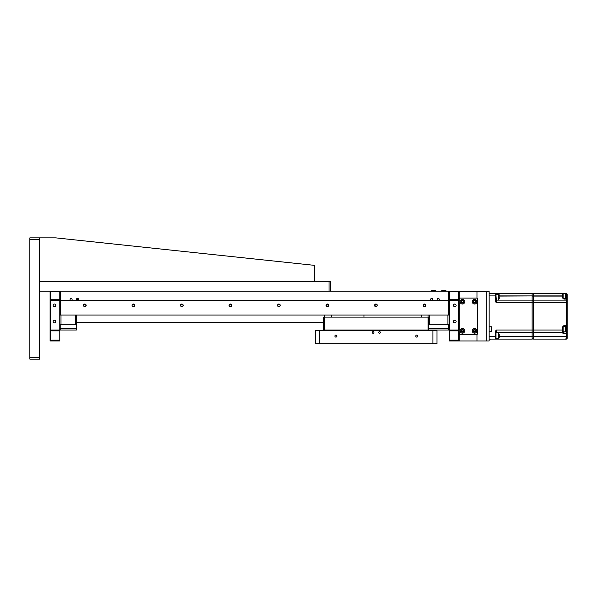 <?xml version="1.0" encoding="UTF-8"?>
<svg xmlns="http://www.w3.org/2000/svg" width="597" height="597" viewBox="0 0 597 597"><rect width="100%" height="100%" fill="white"/><g stroke="black" fill="none" stroke-linecap="round" stroke-linejoin="round"><path stroke-width="0.9" d="M84.274 304.157L85.386 304.157M72.095 299.306A1.007 1.007 0 0 0 71.088 298.299A1.007 1.007 0 0 0 70.08 299.306A1.007 1.007 0 0 0 71.088 300.321A1.007 1.007 0 0 0 72.095 299.306M78.565 299.306A1.007 1.007 0 0 0 77.558 298.299A1.007 1.007 0 0 0 76.543 299.306A1.007 1.007 0 0 0 77.558 300.321A1.007 1.007 0 0 0 78.565 299.306M432.728 299.306A1.007 1.007 0 0 0 431.713 298.299A1.007 1.007 0 0 0 430.706 299.306A1.007 1.007 0 0 0 431.713 300.321A1.007 1.007 0 0 0 432.728 299.306M439.191 299.306A1.007 1.007 0 0 0 438.183 298.299A1.007 1.007 0 0 0 437.176 299.306A1.007 1.007 0 0 0 438.183 300.321A1.007 1.007 0 0 0 439.191 299.306M423.101 305.373A1.336 1.336 0 0 1 424.437 304.037A1.336 1.336 0 0 1 425.773 305.373C424.885 303.649 423.997 303.649 423.101 305.373A1.336 1.336 0 0 0 424.437 306.709A1.336 1.336 0 0 0 425.773 305.373M377.028 304.627L374.588 305.373A1.336 1.336 0 0 1 375.923 304.037A1.336 1.336 0 0 1 377.259 305.373L377.155 304.858M328.514 304.627L326.074 305.373A1.336 1.336 0 0 1 327.41 304.037A1.336 1.336 0 0 1 328.738 305.373L328.641 304.858M277.56 305.373A1.336 1.336 0 0 1 278.896 304.037A1.336 1.336 0 0 1 280.224 305.373C279.336 303.649 278.448 303.649 277.56 305.373C278.448 307.097 279.336 307.097 280.224 305.373A1.336 1.336 0 0 1 278.896 306.709A1.336 1.336 0 0 1 277.56 305.373M229.047 305.373A1.336 1.336 0 0 1 230.375 304.037A1.336 1.336 0 0 1 231.711 305.373C230.823 303.649 229.935 303.649 229.047 305.373C229.935 307.097 230.823 307.097 231.711 305.373A1.336 1.336 0 0 1 230.375 306.709A1.336 1.336 0 0 1 229.047 305.373M180.525 305.373A1.336 1.336 0 0 1 181.861 304.037A1.336 1.336 0 0 1 183.197 305.373C182.309 303.649 181.421 303.649 180.525 305.373C181.421 307.097 182.309 307.097 183.197 305.373A1.336 1.336 0 0 1 181.861 306.709A1.336 1.336 0 0 1 180.525 305.373M132.012 305.373A1.336 1.336 0 0 1 133.347 304.037A1.336 1.336 0 0 1 134.683 305.373C133.795 303.649 132.907 303.649 132.012 305.373A1.336 1.336 0 0 0 133.347 306.709A1.336 1.336 0 0 0 134.683 305.373M83.729 304.627L83.498 305.373A1.336 1.336 0 0 1 84.834 304.037A1.336 1.336 0 0 1 86.169 305.373L83.886 304.433M78.162 298.5L76.953 298.5M71.692 298.5L70.483 298.5L71.692 298.5M425.243 304.313L425.243 304.806M132.795 304.157L133.907 304.157L132.795 304.157M181.309 304.157L182.421 304.157L181.309 304.157M229.823 304.157L230.935 304.157L229.823 304.157M278.336 304.157L279.448 304.157L278.336 304.157M326.85 304.157L327.962 304.157L326.85 304.157M375.364 304.157L376.476 304.157L375.364 304.157M423.885 304.157L424.989 304.157L423.885 304.157M86.169 305.373A1.336 1.336 0 0 1 84.834 306.709A1.336 1.336 0 0 1 83.498 305.373M83.528 305.634L84.565 306.679M84.834 306.709L86.14 305.634M132.041 305.634L133.086 306.679M133.347 306.709L134.653 305.634M328.738 305.373A1.336 1.336 0 0 1 327.41 306.709A1.336 1.336 0 0 1 326.074 305.373C326.962 307.097 327.85 307.097 328.738 305.373M377.259 305.373A1.336 1.336 0 0 1 375.923 306.709A1.336 1.336 0 0 1 374.588 305.373M374.618 305.634L375.655 306.679M375.923 306.709L377.229 305.634M423.131 305.634L424.168 306.679M424.437 306.709L425.743 305.634M448.698 291.224L60.573 291.224L60.573 315.074L448.698 315.074L448.698 291.224L459.205 291.627L459.205 300.522L458.399 299.716L458.399 291.627M449.504 315.074L448.698 315.074M60.573 315.074L59.767 315.074M50.872 299.716L50.066 300.522L50.066 291.627L50.872 291.627L50.872 299.716L59.767 299.716L59.767 291.224M486.697 291.627L489.122 291.627L489.122 340.954L486.697 340.954L486.697 291.627L476.996 291.627L476.996 298.097L477.801 298.903L477.801 333.671L476.996 334.484L476.996 340.954L449.504 340.954L449.504 300.522L50.066 300.522L50.066 330.842L50.872 330.037L59.767 330.037L59.767 330.842L50.066 330.842L50.066 340.954L50.872 340.141L59.767 340.141L59.767 340.954L50.066 340.954M83.625 304.806L86.043 304.806M132.138 304.806L134.556 304.806M180.652 304.806L183.07 304.806M229.173 304.806L231.584 304.806M277.687 304.806L280.097 304.806M326.201 304.806L328.619 304.806M374.715 304.806L377.132 304.806M423.228 304.806L425.646 304.806M421.407 317.097L421.407 315.074L421.407 317.097M428.885 330.44L428.079 330.037L428.079 315.074M363.998 317.097L363.998 315.074M324.574 315.074L324.574 317.097L428.885 317.097L428.885 330.037L448.698 330.037L448.698 328.417L428.885 328.417M331.245 315.074L331.245 317.097M323.768 330.44L323.768 317.097L324.574 317.097L324.574 330.037L428.079 330.037M324.574 330.037L323.768 330.037M55.849 305.373A1.336 1.336 0 0 0 54.514 304.037A1.336 1.336 0 0 0 53.178 305.373A1.336 1.336 0 0 0 54.514 306.709A1.336 1.336 0 0 0 55.849 305.373M55.849 321.544A1.336 1.336 0 0 0 54.514 320.208A1.336 1.336 0 0 0 53.178 321.544A1.336 1.336 0 0 0 54.514 322.88A1.336 1.336 0 0 0 55.849 321.544M59.767 299.716L59.767 330.037M50.872 300.522L50.872 330.037M50.872 330.842L50.872 340.141M59.767 330.842L59.767 340.141M59.767 291.627L50.872 291.627M438.788 298.5L437.579 298.5M432.318 298.5L431.109 298.5M429.288 315.074L429.288 324.775L447.884 324.775L447.884 315.074M429.288 324.775L428.885 324.775L429.288 324.775M429.288 319.119L428.885 319.119M448.287 324.775L447.884 324.775L448.287 324.775M447.884 324.775L448.698 324.775L447.884 324.775M448.698 324.775L448.698 328.417M449.504 329.223L448.698 329.223L449.504 329.223M453.421 305.373A1.336 1.336 0 0 1 454.757 304.037A1.336 1.336 0 0 1 456.093 305.373A1.336 1.336 0 0 1 454.757 306.709A1.336 1.336 0 0 1 453.421 305.373M453.421 321.544A1.336 1.336 0 0 1 454.757 320.208A1.336 1.336 0 0 1 456.093 321.544A1.336 1.336 0 0 1 454.757 322.88A1.336 1.336 0 0 1 453.421 321.544M454.205 304.157L455.317 304.157M459.205 298.903L460.018 298.097L476.996 298.097L476.996 291.627L459.205 291.627M458.399 299.716L449.504 299.716L449.504 300.522L459.205 300.522L459.205 330.842L458.399 330.037L458.399 300.522M449.504 330.842L459.205 330.842L459.205 340.954L458.399 340.141L458.399 330.842M449.504 340.141L458.399 340.141M449.504 330.037L458.399 330.037M449.504 299.716L449.504 291.627M486.697 340.954L476.996 340.954L476.996 334.484L460.018 334.484L459.205 333.671M60.984 315.074L60.984 324.775L75.535 324.775L75.535 315.074M76.341 315.074L76.341 324.775L75.535 324.775M60.17 328.417L76.341 328.417L76.341 330.037L60.17 330.037L60.17 324.775L60.984 324.775L60.17 324.775M76.341 328.417L76.341 324.775M431.109 290.821L430.907 291.224L431.109 290.821L435.556 290.821L435.758 291.224L430.907 291.023M441.623 290.821L441.414 291.224L441.623 290.821L446.063 290.821L446.272 291.224L441.414 291.023M476.697 329.962A2.306 2.306 0 0 0 473.69 328.716A2.306 2.306 0 0 0 472.436 331.723A2.306 2.306 0 0 0 475.451 332.977A2.306 2.306 0 0 0 476.697 329.962M475.802 330.335A1.336 1.336 0 0 0 474.063 329.611A1.336 1.336 0 0 0 473.339 331.35A1.336 1.336 0 0 0 475.078 332.074A1.336 1.336 0 0 0 475.802 330.335M475.137 330.104L475.496 330.969L474.928 331.708L474.003 331.581L473.645 330.723L474.212 329.977L475.137 330.104M464.57 329.962A2.306 2.306 0 0 0 461.563 328.716A2.306 2.306 0 0 0 460.309 331.723A2.306 2.306 0 0 0 463.317 332.977A2.306 2.306 0 0 0 464.57 329.962M463.675 330.335A1.336 1.336 0 0 0 461.929 329.611A1.336 1.336 0 0 0 461.205 331.35A1.336 1.336 0 0 0 462.951 332.074A1.336 1.336 0 0 0 463.675 330.335M461.869 331.581L461.518 330.723L462.085 329.977L463.011 330.104L463.369 330.969L462.794 331.708L461.869 331.581M476.697 300.851A2.306 2.306 0 0 0 473.69 299.604A2.306 2.306 0 0 0 472.436 302.612A2.306 2.306 0 0 0 475.451 303.866A2.306 2.306 0 0 0 476.697 300.851M475.802 301.224A1.336 1.336 0 0 0 474.063 300.5A1.336 1.336 0 0 0 473.339 302.246A1.336 1.336 0 0 0 475.078 302.97A1.336 1.336 0 0 0 475.802 301.224M475.137 300.992L475.496 301.858L474.928 302.597L474.003 302.478L473.645 301.612L474.212 300.873L475.137 300.992M464.57 300.851A2.306 2.306 0 0 0 461.563 299.604A2.306 2.306 0 0 0 460.309 302.612A2.306 2.306 0 0 0 463.317 303.866A2.306 2.306 0 0 0 464.57 300.851M463.675 301.224A1.336 1.336 0 0 0 461.929 300.5A1.336 1.336 0 0 0 461.205 302.246A1.336 1.336 0 0 0 462.951 302.97A1.336 1.336 0 0 0 463.675 301.224M461.869 302.478L461.518 301.612L462.085 300.873L463.011 300.992L463.369 301.858L462.794 302.597L461.869 302.478M380.393 332.462A0.828 0.828 0 0 0 379.558 331.633A0.828 0.828 0 0 0 378.729 332.462A0.828 0.828 0 0 0 379.558 333.29A0.828 0.828 0 0 0 380.393 332.462M373.923 332.462A0.828 0.828 0 0 0 373.095 331.633A0.828 0.828 0 0 0 372.267 332.462A0.828 0.828 0 0 0 373.095 333.29A0.828 0.828 0 0 0 373.923 332.462M336.909 336.096A1.007 1.007 0 0 0 335.895 335.089A1.007 1.007 0 0 0 334.887 336.096A1.007 1.007 0 0 0 335.895 337.111A1.007 1.007 0 0 0 336.909 336.096M417.766 336.096A1.007 1.007 0 0 0 416.758 335.089A1.007 1.007 0 0 0 415.743 336.096A1.007 1.007 0 0 0 416.758 337.111A1.007 1.007 0 0 0 417.766 336.096M432.929 330.44L436.967 330.44L436.967 343.782L432.929 343.782L432.929 330.44L319.723 330.44L319.723 343.782L315.686 343.782L315.686 330.44L319.723 330.44M432.929 343.782L319.723 343.782M489.122 326.798L491.547 326.798L491.547 331.648L489.122 331.648M499.226 334.119L499.226 337.76L498.823 332.499L498.823 338.163L495.995 338.163L495.995 338.686L495.995 332.865L495.995 338.686A0.403 0.403 90 0 1 495.592 339.089L489.122 339.089M495.995 336.663L495.592 336.663L495.592 332.865L496.398 332.462L532.099 332.462L532.099 336.507L533.188 336.507L533.188 331.372A1.09 1.09 0 0 1 532.099 332.462L496.398 332.462A0.403 0.403 0 0 0 496.226 332.499A0.403 0.403 0 0 1 496.279 332.477M499.226 336.507L532.099 336.507L499.226 336.663M499.226 295.911L532.099 295.911L532.099 293.485L495.592 293.485A0.403 0.403 90 0 1 495.995 293.888L495.995 295.911L495.592 295.911L495.592 293.485L532.099 293.485A1.09 1.09 0 0 1 533.188 294.575M563.105 294.299A0.806 0.806 0 0 0 562.299 293.485L533.591 293.485L533.591 296.075L532.099 296.075L532.099 300.119A1.09 1.09 180 0 1 533.188 301.209A1.09 1.09 0 0 0 532.099 300.119L496.398 300.119L495.995 295.911M495.995 300.075L495.995 293.888A0.403 0.403 90 0 0 495.943 293.694L495.577 293.485L495.943 293.694M496.003 299.798A0.403 0.403 0 0 0 496.398 300.119L495.995 299.716A0.403 0.403 0 0 0 496.003 299.769M563.919 331.857L563.919 333.298L563.105 332.096L563.105 327.208A0.806 0.806 0 0 1 563.919 326.395L566.344 326.395A0.806 0.806 0 0 0 567.15 325.589L567.15 300.925A0.806 0.806 0 0 0 566.344 300.119L533.591 300.119L533.591 296.075L533.188 296.075L533.591 295.911L499.226 296.075M496.398 300.075L496.226 300.075A0.403 0.403 0 0 0 496.398 300.119L496.398 302.545C495.756 302.38 495.488 301.44 495.592 299.716L495.592 295.911L489.122 295.911M565.934 327.477L565.934 331.447L565.934 329.178L566.344 329.223L566.344 302.545L533.591 302.545L533.591 330.037L533.188 330.037L533.188 300.522A0.403 0.403 0 0 1 533.591 300.119L533.188 330.037L533.188 301.209M496.398 338.163L496.398 339.089L532.099 339.089A1.09 1.09 180 0 0 533.188 337.999L533.188 336.663L532.099 336.663L532.099 339.089A1.09 1.09 180 0 0 533.188 337.999M490.898 339.089L495.577 339.089A0.403 0.403 0 0 0 495.995 338.686A0.403 0.403 0 0 1 495.592 339.089L532.099 339.089M495.592 332.865C495.48 331.186 495.749 330.245 496.398 330.037L496.398 332.462A0.403 0.403 0 0 0 496.368 332.462M496.398 330.037L532.099 330.037L532.099 332.462A1.09 1.09 180 0 0 533.188 331.372M495.592 293.485A0.403 0.403 0 0 1 495.995 293.888A0.403 0.403 0 0 0 495.592 293.485L489.122 293.485M565.934 294.299L567.15 294.299L567.15 299.716A0.806 0.806 0 0 0 566.344 298.903L563.919 298.903L562.299 297.761L563.919 299.104L566.344 299.104L566.344 296.075L565.934 296.075M566.911 333.298A0.806 0.604 0 0 1 566.344 333.469M563.919 333.827L566.344 333.827L566.344 333.298L563.919 333.298L563.919 333.827L562.299 332.827L563.105 332.096M567.15 338.283A0.806 0.806 0 0 1 566.344 339.089A0.806 0.806 0 0 0 567.15 338.283L567.15 333.298A0.806 0.537 180 0 1 566.344 333.827L566.344 336.507L567.15 336.663L533.591 336.663L533.591 339.089A0.403 0.403 0 0 1 533.188 338.686A0.403 0.403 0 0 0 533.591 339.089L566.344 339.089L566.344 336.507L533.188 336.663L533.591 336.507L533.591 332.462L562.299 332.462A0.806 0.806 180 0 0 563.105 331.648M566.344 333.671A0.806 0.806 0 0 0 567.023 333.298M563.59 298.836A0.806 0.806 0 0 1 563.381 298.701L565.531 298.701L565.531 293.448L565.934 298.299L565.934 293.851M563.919 298.701L563.919 299.104M563.105 327.208L562.299 327.208L563.919 325.589L563.919 326.596M567.15 330.037L567.15 325.589L567.15 333.298L566.344 333.298L566.344 329.223L567.15 329.223M567.15 300.925L567.15 299.716A0.806 0.604 180 0 0 566.911 299.284L566.911 299.284A0.806 0.604 180 0 0 566.344 299.104L566.344 302.545L567.15 302.545L567.15 299.716M533.591 296.075L563.105 296.075L563.105 298.097M562.299 297.761L562.299 295.911L563.105 295.911L562.299 295.911L562.299 293.485L563.105 293.485L562.299 293.485M565.71 293.485L566.344 293.485L566.344 296.075L567.15 296.075L567.15 294.299A0.806 0.806 0 0 0 566.911 293.724A0.806 0.806 135 0 0 566.344 293.485M567.15 306.992L567.15 303.351M563.508 298.798L563.919 298.746M533.188 293.888A0.403 0.403 0 0 1 533.591 293.485A0.403 0.403 0 0 0 533.188 293.888L533.188 300.522M532.099 300.119L532.099 302.545L533.188 302.545L533.188 332.059A0.403 0.403 180 0 0 533.591 332.462L562.299 332.827M533.188 332.059A0.403 0.403 0 0 0 533.591 332.462A0.403 0.403 0 0 1 533.188 332.059A0.403 0.403 0 0 0 533.591 332.462L533.591 330.037L562.299 330.037L562.299 327.208M533.591 339.089A0.403 0.403 0 0 1 533.188 338.686L533.188 336.663M533.188 330.037L533.188 327.611L533.188 330.037L532.099 330.037L532.099 302.545L496.398 302.545M563.105 297.328L563.105 293.448L565.531 293.448M563.105 339.089L565.531 339.089M490.898 339.208A1.619 1.619 0 0 1 490.301 339.089M499.226 297.246L498.823 300.075L498.823 294.418L499.226 298.463M499.226 296.037L499.226 294.821M499.226 335.327L499.226 336.544M29.85 237.86L39.551 237.86L39.551 239.472L29.85 239.472L29.85 237.86M29.85 239.472L29.85 357.528L39.551 357.528L39.551 359.14L29.85 359.14L29.85 357.528M39.551 239.472L39.551 357.528M329.022 281.523L39.551 281.523L39.551 291.224L329.022 291.224L329.022 281.523L330.641 281.523L330.641 291.224M314.47 281.523L314.47 265.352L55.722 237.86L39.551 237.86M77.558 298.5L77.558 300.321M496.398 293.485L496.398 294.418M495.577 339.089L495.592 336.663L489.122 336.663M495.995 299.716L495.592 299.716M563.105 330.037L562.299 330.037L562.299 332.462M563.919 325.589L567.15 325.589M533.591 295.911L562.299 295.911M565.531 339.133L565.934 338.73M563.105 331.857L565.531 331.857L565.531 326.596L565.934 326.999M76.341 322.761L323.768 322.761M496.017 293.739L496.234 294.575M496.234 337.999L496.017 338.842M565.531 298.701L565.934 298.299M563.381 326.596L565.531 326.596M565.934 331.447L565.531 331.857M495.995 294.418L498.823 294.418M498.823 338.163L499.226 337.76"/></g></svg>
